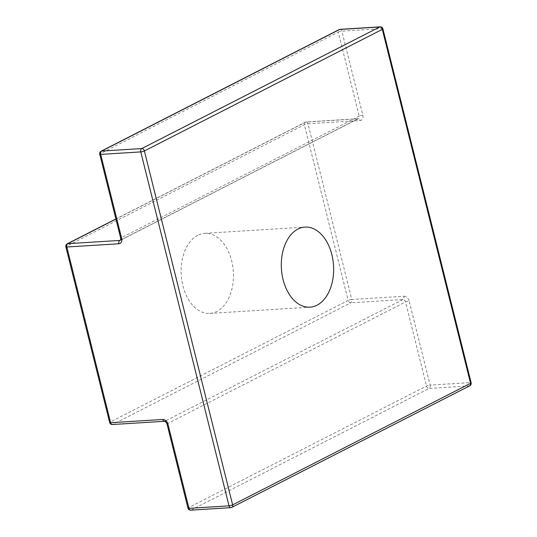 <?xml version="1.0" encoding="UTF-8"?>
<svg xmlns="http://www.w3.org/2000/svg" width="537" height="537" viewBox="0 0 537 537"><rect width="100%" height="100%" fill="white"/><g stroke="black" fill="none" stroke-linecap="round" stroke-linejoin="round"><path stroke-width="0.4" stroke-dasharray="2.69 2.01" d="M187.99 508.15A2.645 0.544 166 0 1 188.554 507.633A2.645 1.933 -117.1 0 0 191.179 510.022A2.645 1.718 -93.6 0 1 190.722 510.15M109.669 422.538A2.645 0.544 166 0 1 110.226 422.022A2.645 1.933 -117.1 0 0 112.857 424.405L164.953 421.162A2.645 1.933 62.9 0 1 167.584 423.545L188.554 507.633L426.499 386.049A2.645 0.544 166 0 1 430.11 385.103A2.645 1.718 -93.6 0 1 429.13 388.432A2.645 1.933 62.9 0 1 426.499 386.049L405.536 301.955A2.645 0.544 166 0 1 409.147 301.009L430.11 385.103L470.184 382.606A2.645 0.544 166 0 1 471.144 382.787M230.796 507.653A2.645 1.718 86.4 0 0 231.259 507.525L469.204 385.935A2.645 1.718 86.4 0 0 470.184 382.606L381.941 28.669A2.645 1.718 86.4 0 0 380.169 26.85M469.781 385.781A2.645 1.933 62.9 0 1 469.204 385.935L429.13 388.432L191.179 510.022L231.259 507.525M167.02 424.062A2.645 0.544 166 0 1 167.584 423.545L405.536 301.955A2.645 1.933 -117.1 0 0 402.904 299.572L350.809 302.821A2.645 1.933 62.9 0 1 348.177 300.431A2.645 0.544 166 0 1 351.789 299.485A2.645 1.718 -93.6 0 1 350.809 302.821L112.857 424.405A2.645 1.718 -93.6 0 1 112.394 424.532M382.894 28.85A2.645 0.544 -14 0 0 381.941 28.669L341.868 31.166A2.645 0.544 -14 0 0 338.25 32.113A2.645 1.933 62.9 0 1 339.055 29.629M67.219 243.825A2.645 1.933 -117.1 0 0 66.42 246.308A2.645 0.544 -14 0 0 65.856 246.819M101.104 151.219A2.645 1.933 -117.1 0 0 100.305 153.696A2.645 0.544 -14 0 0 99.741 154.213M304.365 124.718A2.645 1.933 62.9 0 1 305.164 122.241A2.645 1.933 62.9 0 1 305.741 122.087A2.645 1.718 -93.6 0 1 306.204 121.953A2.645 1.718 -93.6 0 1 307.976 123.772A2.645 0.544 -14 0 0 304.365 124.718L66.42 246.308L110.226 422.022L348.177 300.431L304.365 124.718M340.089 29.347A2.645 1.718 -93.6 0 1 341.868 31.166L362.831 115.254A2.645 0.544 -14 0 0 359.219 116.2L338.25 32.113L100.305 153.696L121.275 237.79A2.645 0.544 -14 0 0 120.711 238.307M197.804 235.293A40.114 26.105 86.4 0 0 181.835 280.482A40.114 26.105 86.4 0 0 209.792 313.407A40.114 26.105 86.4 0 0 233.353 271.749A40.114 26.105 86.4 0 0 204.805 233.333A40.114 26.105 86.4 0 0 197.804 235.293M362.831 115.254A5.289 3.866 62.9 0 1 360.072 120.53L307.976 123.772L351.789 299.485L403.884 296.243A2.645 1.718 -93.6 0 1 402.904 299.572L164.953 421.162A2.645 1.718 -93.6 0 1 164.497 421.29M403.884 296.243A5.289 3.866 62.9 0 1 409.147 301.009M121.275 237.79A2.645 1.933 62.9 0 1 120.469 240.267L358.421 118.684A2.645 1.933 -117.1 0 0 359.219 116.2L121.275 237.79M115.918 219.083L305.741 122.087L357.843 118.838A2.645 1.933 -117.1 0 0 358.421 118.684L358.3 118.711A2.645 1.718 -93.6 0 1 360.072 120.53M120.657 240.032L357.843 118.838A2.645 1.718 -93.6 0 1 358.3 118.711L306.204 121.953A2.645 2.645 0 0 0 305.164 122.241L115.885 218.962M209.792 313.407L309.977 307.164M204.805 233.333L304.989 227.091"/><path stroke-width="0.81" d="M190.722 510.15A2.645 1.718 -93.6 0 1 188.95 508.331A2.645 0.544 166 0 1 187.99 508.15A2.645 2.645 0 0 0 190.722 510.15L230.796 507.653A2.645 2.645 0 0 0 231.836 507.371A2.645 1.933 -117.1 0 0 232.635 504.887A2.645 0.544 166 0 1 229.024 505.834A2.645 1.718 86.4 0 0 230.796 507.653M231.259 507.525A2.645 1.933 -117.1 0 0 231.836 507.371L469.781 385.781A2.645 2.645 0 0 0 471.144 382.787A2.645 0.544 166 0 1 470.58 383.304A2.645 1.933 62.9 0 1 469.781 385.781M112.394 424.532A2.645 1.718 -93.6 0 1 110.622 422.72A2.645 0.544 166 0 1 109.669 422.538A2.645 2.645 0 0 0 112.394 424.532L164.497 421.29A2.645 1.718 -93.6 0 1 162.724 419.471L110.622 422.72L66.816 247.007A2.645 1.718 -93.6 0 1 67.796 243.67A2.645 1.933 -117.1 0 0 67.219 243.825A2.645 2.645 0 0 0 65.856 246.819A2.645 0.544 -14 0 0 66.816 247.007L118.912 243.758A5.289 3.866 -117.1 0 0 121.671 238.488L100.701 154.394A2.645 1.718 -93.6 0 1 101.681 151.065A2.645 1.933 -117.1 0 0 101.104 151.219A2.645 2.645 0 0 0 99.741 154.213A2.645 0.544 -14 0 0 100.701 154.394L140.775 151.897A2.645 0.544 -14 0 0 144.386 150.951A2.645 1.933 -117.1 0 0 141.761 148.568A2.645 1.718 86.4 0 0 140.775 151.897L229.024 505.834L188.95 508.331L167.98 424.243A2.645 0.544 166 0 1 167.02 424.062C167.275 423.069 164.141 420.491 164.497 421.29M379.706 26.978A2.645 1.933 62.9 0 1 382.337 29.367A2.645 0.544 -14 0 0 382.894 28.85A2.645 2.645 0 0 0 380.169 26.85A2.645 1.718 86.4 0 0 379.706 26.978L141.761 148.568L101.681 151.065L339.632 29.475A2.645 1.718 -93.6 0 1 340.089 29.347A2.645 2.645 0 0 0 339.055 29.629A2.645 1.933 62.9 0 1 339.632 29.475L379.706 26.978M297.988 229.044A40.114 26.105 -93.6 0 1 304.989 227.091A40.114 26.105 -93.6 0 1 333.537 265.506A40.114 26.105 -93.6 0 1 309.977 307.164A40.114 26.105 -93.6 0 1 282.019 274.239A40.114 26.105 -93.6 0 1 297.988 229.044M167.98 424.243A5.289 3.866 -117.1 0 0 162.724 419.471M382.337 29.367L470.58 383.304L232.635 504.887L144.386 150.951L382.337 29.367M118.912 243.758A2.645 1.718 -93.6 0 1 119.892 240.428A2.645 1.933 62.9 0 0 120.469 240.267L120.711 238.307A2.645 0.544 -14 0 0 121.671 238.488M120.657 240.032L119.892 240.428L67.796 243.67L115.918 219.083M187.99 508.15L167.02 424.062M471.144 382.787L382.894 28.85M380.169 26.85L340.089 29.347M120.711 238.307L99.741 154.213M101.104 151.219L339.055 29.629M67.219 243.825L115.885 218.962M109.669 422.538L65.856 246.819"/></g></svg>
